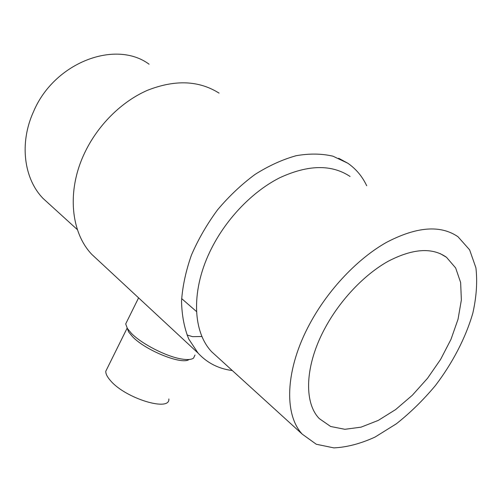<?xml version="1.0" encoding="UTF-8"?>
<svg xmlns="http://www.w3.org/2000/svg" width="502" height="502" viewBox="0 0 502 502"><rect width="100%" height="100%" fill="white"/><g stroke="black" fill="none" stroke-linecap="round" stroke-linejoin="round"><path stroke-width="0.75" d="M325.541 327.153C340.551 299.625 364.433 274.588 387.958 261.391C412.65 248.515 432.166 247.153 446.516 257.313L455.659 267.968L460.629 282.5L461.369 299.939L458.044 319.228L450.984 339.365L440.63 359.363L427.522 378.295L412.286 395.3L395.614 409.582L378.257 420.412L361.045 427.158L344.868 429.298L330.649 426.493L319.31 418.624C303.503 402.504 304.839 364.684 325.541 327.153M49.422 204.22L43.172 198.541C24.008 179.076 19.045 143.321 33.527 111.645C54.235 62.304 115.742 39.42 149.094 64.218M310.085 323.275C285.117 368.945 283.686 414.464 302.298 434.192L316.291 444.251L333.886 447.891C346.982 447.251 360.712 443.642 375.069 437.06L396.385 423.782C410.341 412.738 423.374 399.968 435.466 385.473C452.647 362.877 465.687 337.79 472.846 313.079C476.492 296.814 477.515 281.722 475.909 267.792L469.608 249.833L458 236.749C440.43 224.72 416.56 226.615 386.377 242.435C357.593 258.693 328.339 289.516 310.085 323.275M350.063 176.466C331.646 164.261 308.31 164.643 280.041 177.614C253.171 191.024 227.073 217.774 211.731 248.013C190.735 288.876 192.253 331.571 211.756 351.852L218.175 357.688M168.841 398.933C170.354 412.048 125.651 398.569 110.616 380.773C107.277 377.027 105.665 373.852 105.784 371.248L107.365 368.054M98.756 260.864L91.853 254.445C70.939 232.633 66.521 191.243 84.355 153.537C97.438 125.469 121.484 101.536 147.563 90.266C175.085 79.473 198.924 80.427 219.067 93.127M366.705 185.759C362.293 176.409 355.993 168.892 347.798 163.225L332.995 156.204C321.744 153.568 309.477 153.399 296.199 155.702C282.563 159.485 268.859 165.716 255.079 174.401C241.569 184.378 229.069 196.182 217.579 209.811C206.975 224.206 198.252 239.31 191.419 255.123C185.847 270.98 182.552 286.303 181.536 301.106C181.831 315.269 184.247 327.931 188.783 339.082L198.064 353.101C206.498 362.237 216.883 367.897 229.219 370.074L232.319 370.551M189.003 359.507C182.232 365.149 145.624 350.534 132.553 336.71L128.694 332.023L125.695 323.928L127.157 320.973M187.001 334.997L192.592 336.654L202.005 336.522M139.776 298.96L155.633 313.687M194.977 355.052L193.584 358.07C191.419 359.702 187.284 359.99 181.172 358.93C166.162 356.464 141.614 343.845 131.474 333.41L127.263 328.321L128.694 332.023M181.63 298.577L196.533 311.579M440.198 253.61L446.516 257.313M43.172 198.541L77.427 229.69M211.756 351.852L302.298 434.192M105.784 371.248L127.144 328.126M91.853 254.445L198.064 353.101M338.681 158.262L347.798 163.225M125.695 323.928L138.59 297.862"/></g></svg>
